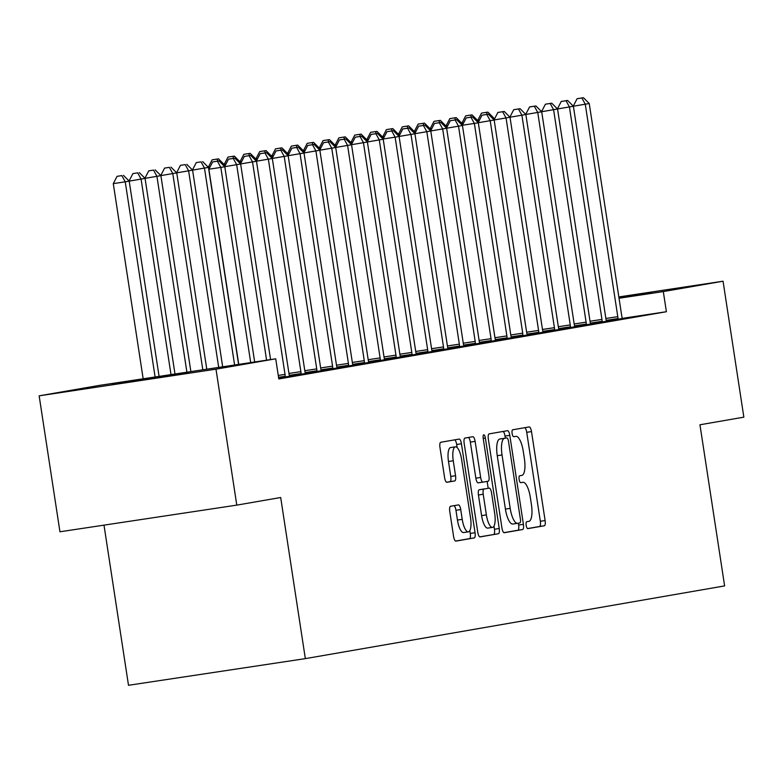 <?xml version="1.0" encoding="UTF-8"?>
<svg xmlns="http://www.w3.org/2000/svg" width="783" height="783" viewBox="0 0 783 783"><rect width="100%" height="100%" fill="white"/><g stroke="black" fill="none" stroke-linecap="round" stroke-linejoin="round"><path stroke-width="1.17" d="M526.176 525.364A3.504 1.106 81.4 0 0 527.781 528.642A3.504 1.106 81.4 0 0 527.791 528.642L544.322 525.775A5.001 1.576 81.4 0 0 545.115 520.558L531.5 431.599A5.001 1.576 81.4 0 0 529.2 426.921L512.669 429.789A3.504 1.106 81.4 0 0 512.111 433.439A3.504 1.106 81.4 0 0 513.717 436.708A3.504 1.106 81.4 0 0 513.726 436.708L515.86 436.337A16.003 5.05 81.4 0 1 515.899 436.337A16.003 5.05 81.4 0 1 523.259 451.292L524.395 458.701A16.003 5.05 81.4 0 1 521.84 475.389L519.697 475.751A3.504 1.106 81.4 0 0 519.139 479.402A3.504 1.106 81.4 0 0 520.754 482.68A3.504 1.106 81.4 0 0 520.754 482.671L522.897 482.299A16.003 5.05 81.4 0 1 522.936 482.299A16.003 5.05 81.4 0 1 530.297 497.254L531.432 504.673A16.003 5.05 81.4 0 1 528.868 521.351L526.734 521.723A3.504 1.106 81.4 0 0 526.176 525.364M112.312 384.306L188.869 372.669L112.312 384.306M618.873 297.149L651.877 292.362L618.952 297.657M450.568 506.268A5.001 1.576 81.4 0 0 449.765 511.475L453.582 536.433A5.001 1.576 81.4 0 0 455.882 541.112L474.253 537.921A5.001 1.576 81.4 0 0 475.046 532.714L461.432 443.755A5.001 1.576 81.4 0 0 459.132 439.077L440.77 442.268A5.001 1.576 81.4 0 0 439.968 447.475L444.587 477.62A5.001 1.576 81.4 0 0 446.887 482.299L454.747 480.928A5.001 1.576 81.4 0 0 455.549 475.721L453.259 460.766A13.38 4.218 81.4 0 1 455.432 446.819A13.38 4.218 81.4 0 1 461.579 459.327L470.544 517.896A13.38 4.218 81.4 0 1 468.381 531.843A13.38 4.218 81.4 0 1 462.224 519.335L460.727 509.576A5.001 1.576 81.4 0 0 458.427 504.898A5.001 1.576 81.4 0 0 458.417 504.908L450.568 506.268M275.724 358.81L215.991 369.175L39.15 395.836L98.883 385.471L275.724 358.81L278.807 378.952L666.392 311.722L663.309 291.579L619.04 298.254M618.834 296.933L723.052 281.214L743.85 417.163L699.953 424.778L724.618 585.899L305.341 658.63L280.686 497.508L236.789 505.123L215.991 369.175M723.052 281.214L663.309 291.579M501.952 528.045A5.001 1.576 81.4 0 0 504.252 532.724A5.001 1.576 81.4 0 0 504.272 532.714L522.623 529.533A5.001 1.576 81.4 0 0 523.416 524.326L509.802 435.358A5.001 1.576 81.4 0 0 507.501 430.689L489.14 433.87A5.001 1.576 81.4 0 0 488.338 439.087L501.952 528.045M498.438 533.732L480.077 536.913A5.001 1.576 81.4 0 0 480.077 536.913L480.077 536.913A5.001 1.576 81.4 0 1 477.767 532.244L464.153 443.276A5.001 1.576 81.4 0 1 464.955 438.069L472.815 436.708A5.001 1.576 81.4 0 0 472.815 436.708A5.001 1.576 81.4 0 1 475.124 441.377L480.645 477.454A5.001 1.576 81.4 0 0 482.945 482.132A5.001 1.576 81.4 0 0 482.954 482.132L488.161 481.222A5.001 1.576 81.4 0 0 488.964 476.015L483.219 438.451A3.504 1.106 81.4 0 1 483.786 434.8A3.504 1.106 81.4 0 1 485.391 438.069L499.231 528.515A5.001 1.576 81.4 0 1 498.438 533.732L479.744 536.864M103.992 525.139L128.5 685.291L305.341 658.63M289.553 376.094L305.439 373.491M321.236 370.604L337.121 367.99M352.927 365.103L368.813 362.49M384.619 359.603L400.505 356.999M416.311 354.112L432.196 351.498M448.003 348.611L463.888 345.998M479.695 343.111L495.58 340.507M511.387 337.62L527.272 335.007M543.079 332.119L558.964 329.506M574.771 326.619L590.656 324.015M606.463 321.128L622.348 318.515M666.392 311.722L622.299 318.368M590.617 323.878L606.502 321.265M558.925 329.369L574.81 326.765M527.233 334.87L543.118 332.256M495.541 340.37L511.426 337.757M463.849 345.861L479.734 343.248M432.157 351.361L448.042 348.748M400.465 356.862L416.35 354.249M368.773 362.353L384.659 359.74M337.082 367.853L352.967 365.24M305.399 373.354L321.284 370.741M278.679 378.101L289.593 376.231M236.789 505.123L59.948 531.784L39.15 395.836M527.507 528.574L539.536 526.489A5.001 1.576 81.4 0 0 540.339 521.282L526.724 432.314A5.001 1.576 81.4 0 0 524.747 427.694M505.338 438.128L505.025 436.082A5.001 1.576 81.4 0 0 503.048 431.462M503.929 532.665L517.837 530.257A5.001 1.576 81.4 0 0 518.64 525.041L518.356 523.171M519.853 522.917A3.504 1.106 81.4 0 0 520.411 519.266L508.461 441.172A3.504 1.106 81.4 0 0 506.846 437.903L504.585 438.294A16.003 5.05 81.4 0 0 502.03 454.972L510.193 508.353A16.003 5.05 81.4 0 0 517.563 523.308A16.003 5.05 81.4 0 0 517.592 523.308L519.853 522.917M502.079 438.627A3.504 1.106 81.4 0 0 502.069 438.627A3.504 1.106 81.4 0 0 502.06 438.627L499.808 439.018A16.003 5.05 81.4 0 0 497.254 455.696L502.03 454.972M517.524 523.318L512.816 524.023A16.003 5.05 81.4 0 1 512.777 524.033A16.003 5.05 81.4 0 1 505.417 509.067L497.254 455.696M482.935 482.132L478.178 482.847A5.001 1.576 81.4 0 0 478.178 482.847A5.001 1.576 81.4 0 1 475.858 478.178L470.338 442.101A5.001 1.576 81.4 0 0 468.371 437.472M487.134 481.408L488.191 488.298M493.975 526.137L494.455 529.239L499.231 528.515M486.37 514.891A13.38 4.218 81.4 0 0 492.527 527.399A13.38 4.218 81.4 0 0 494.69 513.452L491.538 492.82A5.001 1.576 81.4 0 0 489.238 488.142A5.001 1.576 81.4 0 0 489.228 488.142L484.011 489.052A5.001 1.576 81.4 0 0 483.219 494.259L486.37 514.891L481.594 515.615A13.38 4.218 81.4 0 0 487.75 528.114L492.527 527.399M484.462 488.866A5.001 1.576 81.4 0 0 484.452 488.866A5.001 1.576 81.4 0 0 484.442 488.866L479.235 489.767A5.001 1.576 81.4 0 0 478.433 494.983L483.219 494.259M481.594 515.615L478.433 494.983M493.652 534.446A5.001 1.576 81.4 0 0 494.455 529.239M468.381 531.843L463.595 532.557A13.38 4.218 81.4 0 1 457.448 520.059L455.951 510.301A5.001 1.576 81.4 0 0 453.974 505.671M455.432 446.819L450.646 447.543A13.38 4.218 81.4 0 0 448.483 461.49L453.259 460.766M446.564 482.25L449.971 481.653A5.001 1.576 81.4 0 0 450.773 476.446L448.483 461.49M457.125 447.543L456.655 444.47A5.001 1.576 81.4 0 0 454.678 439.85M455.559 541.063L469.467 538.645A5.001 1.576 81.4 0 0 470.27 533.438L469.829 530.58M479.47 120.142L477.777 120.641M493.936 119.77L493.652 117.92L492.321 118.145M487.878 112.116L481.516 113.114L487.878 112.116L493.652 117.92M487.359 114.357L486.292 112.39M477.738 120.406L481.516 113.114M617.983 319.327L617.963 318.573A5.09 1.605 81.4 0 0 617.787 316.675L585.273 104.198L589.237 103.503L621.751 315.989A5.09 1.605 81.4 0 0 622.152 317.849L622.358 318.573M573.362 106.224L585.273 104.198L581.877 97.983L583.462 97.709L577.1 98.707L581.877 97.983M577.1 98.707L573.332 105.999M589.237 103.503L583.462 97.709M463.624 122.892L461.931 123.381M478.09 122.51L477.806 120.67L476.475 120.895M472.032 114.866L465.67 115.864L472.032 114.866L477.806 120.67M471.523 117.098L470.446 115.14M461.892 123.156L465.67 115.864M447.778 125.642L446.085 126.132M462.244 125.26L461.96 123.411L460.629 123.645M456.186 117.616L449.824 118.615L456.186 117.616L461.96 123.411M455.677 119.848L454.6 117.89M446.046 125.906L449.824 118.615M602.137 322.077L602.117 321.324A5.09 1.605 81.4 0 0 601.951 319.425L569.427 106.938L573.391 106.253L605.905 318.74A5.09 1.605 81.4 0 0 606.306 320.599L606.512 321.324M557.516 108.974L569.427 106.938L566.031 100.733L567.616 100.459L561.254 101.447L566.031 100.733M561.254 101.447L557.486 108.739M573.391 106.253L567.616 100.459M586.291 324.828L586.271 324.074A5.09 1.605 81.4 0 0 586.105 322.175L553.591 109.689L557.545 109.003L590.059 321.49A5.09 1.605 81.4 0 0 590.46 323.35L590.666 324.064M541.67 111.724L553.591 109.689L550.185 103.483L551.77 103.209L545.408 104.198L550.185 103.483M545.408 104.198L541.64 111.489M557.545 109.003L551.77 103.209M431.932 128.392L428.937 129.146M446.398 128.011L446.114 126.161L444.783 126.396M440.34 120.367L433.978 121.355L440.34 120.367L446.114 126.161M439.831 122.598L438.754 120.641M430.2 128.657L433.978 121.355M416.086 131.143L413.091 131.887M430.552 130.761L430.268 128.911L424.494 123.117L418.132 124.105L424.494 123.117M423.985 125.349L422.908 123.391M414.354 131.397L418.132 124.105M570.445 327.578L570.425 326.824A5.09 1.605 81.4 0 0 570.259 324.925L537.745 112.439L541.699 111.754L574.213 324.231A5.09 1.605 81.4 0 0 574.614 326.09L574.83 326.814M525.824 114.475L537.745 112.439L534.339 106.224L535.924 105.95L529.562 106.948L534.339 106.224M529.562 106.948L525.794 114.24M541.699 111.754L535.924 105.95M554.599 330.328L554.579 329.574A5.09 1.605 81.4 0 0 554.413 327.666L521.899 115.189L525.853 114.504L558.367 326.981A5.09 1.605 81.4 0 0 558.768 328.84L558.984 329.565M509.978 117.225L521.899 115.189L518.493 108.974L520.078 108.7L513.717 109.698L518.493 108.974M513.717 109.698L509.948 116.99M525.853 114.504L520.078 108.7M400.24 133.893L398.547 134.382M414.706 133.511L414.422 131.661L408.648 125.857L402.286 126.856L408.648 125.857M408.139 128.099L407.062 126.141M398.508 134.147L402.286 126.856M538.753 333.069L538.733 332.315A5.09 1.605 81.4 0 0 538.567 330.416L506.053 117.939L510.007 117.254L542.521 329.731A5.09 1.605 81.4 0 0 542.932 331.591L543.138 332.315M494.132 119.965L506.053 117.939L502.647 111.724L504.232 111.45L497.871 112.449L502.647 111.724M497.871 112.449L494.102 119.74M510.007 117.254L504.232 111.45M384.394 136.633L382.701 137.133M398.86 136.262L398.576 134.412L397.245 134.637M392.802 128.608L386.44 129.606L392.802 128.608L398.576 134.412M392.293 130.849L391.216 128.882M382.672 136.898L386.44 129.606M522.907 335.819L522.887 335.065A5.09 1.605 81.4 0 0 522.721 333.166L490.207 120.69L494.161 119.995L526.675 332.481A5.09 1.605 81.4 0 0 527.086 334.341L527.292 335.065M478.286 122.716L490.207 120.69L486.811 114.475L488.386 114.201L482.025 115.199L486.811 114.475M482.025 115.199L478.256 122.491M494.161 119.995L488.386 114.201M368.548 139.384L366.855 139.873M383.014 139.002L382.73 137.162L381.399 137.387M376.956 131.358L370.594 132.356L376.956 131.358L382.73 137.162M376.447 133.59L375.37 131.632M366.826 139.648L370.594 132.356M507.061 338.569L507.041 337.816A5.09 1.605 81.4 0 0 506.875 335.917L474.361 123.43L478.315 122.745L510.829 335.232A5.09 1.605 81.4 0 0 511.24 337.091L511.446 337.816M495.6 340.556L495.394 339.842A5.09 1.605 81.4 0 1 494.993 337.982L462.41 125.231L474.361 123.43L470.965 117.225L472.541 116.951L466.179 117.939L470.965 117.225M466.179 117.939L462.41 125.231M478.315 122.745L472.541 116.951M352.702 142.134L351.009 142.623M367.168 141.752L366.884 139.903L365.563 140.137M361.11 134.108L354.748 135.107L361.11 134.108L366.884 139.903M360.601 136.34L359.524 134.382M350.98 142.398L354.748 135.107M456.704 119.691L450.333 120.69L456.704 119.691L462.469 125.495L446.604 128.216M491.215 341.319L491.195 340.566A5.09 1.605 81.4 0 0 491.029 338.667L458.515 126.18L455.119 119.975M450.333 120.69L446.564 127.981M336.856 144.884L333.871 145.638M351.322 144.503L351.038 142.653L349.717 142.888M345.264 136.859L338.902 137.847L345.264 136.859L351.038 142.653M344.755 139.09L343.678 137.133M335.134 145.149L338.902 137.847M475.379 344.07L475.359 343.316A5.09 1.605 81.4 0 0 475.183 341.417L442.669 128.931L446.633 128.246L479.147 340.722A5.09 1.605 81.4 0 0 479.548 342.582L479.754 343.306M430.758 130.967L442.669 128.931L439.273 122.716L440.858 122.442L434.487 123.44L439.273 122.716M434.487 123.44L430.719 130.732M446.633 128.246L440.858 122.442M321.01 147.635L319.317 148.124M335.476 147.253L335.193 145.403L329.418 139.609L323.056 140.597L329.418 139.609M328.909 141.84L327.832 139.883M319.288 147.889L323.056 140.597M459.533 346.82L459.513 346.057A5.09 1.605 81.4 0 0 459.337 344.158L426.823 131.681L430.787 130.996L463.301 343.473A5.09 1.605 81.4 0 0 463.702 345.332L463.908 346.057M414.912 133.717L426.823 131.681L423.427 125.466L425.012 125.192L418.641 126.19L423.427 125.466M418.641 126.19L414.873 133.482M430.787 130.996L425.012 125.192M305.164 150.385L303.471 150.874M319.63 150.003L319.347 148.153L318.025 148.379M313.572 142.349L307.21 143.348L313.572 142.349L319.347 148.153M313.063 144.591L311.986 142.633M303.442 150.639L307.21 143.348M443.687 349.561L443.667 348.807A5.09 1.605 81.4 0 0 443.491 346.908L410.977 134.431L414.941 133.736L447.455 346.223A5.09 1.605 81.4 0 0 447.856 348.083L448.062 348.807M399.066 136.457L410.977 134.431L407.581 128.216L409.166 127.942L402.795 128.941L407.581 128.216M402.795 128.941L399.027 136.232M414.941 133.736L409.166 127.942M289.319 153.125L287.625 153.625M303.784 152.744L303.501 150.904L302.179 151.129M297.726 145.1L291.364 146.098L297.726 145.1L303.501 150.904M297.217 147.341L296.14 145.374M287.596 153.39L291.364 146.098M427.841 352.311L427.821 351.557A5.09 1.605 81.4 0 0 427.645 349.658L395.131 137.182L399.095 136.487L431.609 348.973A5.09 1.605 81.4 0 0 432.01 350.833L432.216 351.557M416.37 354.308L416.164 353.583A5.09 1.605 81.4 0 1 415.763 351.724L383.181 138.982L395.131 137.182L391.735 130.967L393.32 130.692L386.949 131.691L391.735 130.967M386.949 131.691L383.181 138.982M399.095 136.487L393.32 130.692M273.473 155.876L271.779 156.365M287.938 155.494L287.655 153.654L286.333 153.879M281.88 147.85L275.518 148.848L281.88 147.85L287.655 153.654M281.371 150.082L280.294 148.124M271.75 156.14L275.518 148.848M377.475 133.443L371.103 134.431L377.475 133.443L383.249 139.237L367.374 141.958M411.995 355.061L411.975 354.308A5.09 1.605 81.4 0 0 411.799 352.409L379.285 139.922L375.889 133.717M371.103 134.431L367.335 141.723M257.627 158.626L255.933 159.115M272.093 158.244L271.809 156.394L270.487 156.629M266.034 150.6L259.672 151.599L266.034 150.6L271.809 156.394M265.525 152.832L264.448 150.874M255.904 158.89L259.672 151.599M396.149 357.811L396.129 357.058A5.09 1.605 81.4 0 0 395.953 355.159L363.439 142.672L367.403 141.987L399.917 354.474A5.09 1.605 81.4 0 0 400.319 356.334L400.524 357.048M351.528 144.708L363.439 142.672L360.043 136.467L361.629 136.183L355.267 137.182L360.043 136.467M355.267 137.182L351.489 144.473M367.403 141.987L361.629 136.183M241.781 161.376L240.087 161.866M256.247 160.995L255.963 159.145L254.641 159.38M250.188 153.351L243.826 154.339L250.188 153.351L255.963 159.145M249.679 155.582L248.612 153.625M240.058 161.641L243.826 154.339M380.303 360.562L380.284 359.808A5.09 1.605 81.4 0 0 380.107 357.909L347.593 145.423L351.557 144.738L384.071 357.214A5.09 1.605 81.4 0 0 384.473 359.074L384.678 359.798M335.682 147.458L347.593 145.423L344.197 139.208L345.783 138.934L339.421 139.932L344.197 139.208M339.421 139.932L335.643 147.224M351.557 144.738L345.783 138.934M225.935 164.127L224.251 164.616M240.401 163.745L240.117 161.895L238.795 162.13M234.342 156.101L227.98 157.089L234.342 156.101L240.117 161.895M233.833 158.332L232.766 156.375M224.212 164.381L227.98 157.089M364.457 363.312L364.438 362.549A5.09 1.605 81.4 0 0 364.261 360.65L331.747 148.173L335.711 147.488L368.225 359.965A5.09 1.605 81.4 0 0 368.627 361.824L368.832 362.549M319.836 150.199L331.747 148.173L328.351 141.958L329.937 141.684L323.575 142.682L328.351 141.958M323.575 142.682L319.797 149.974M335.711 147.488L329.937 141.684M210.089 166.877L208.405 167.366M224.555 166.495L224.271 164.645L222.949 164.87M218.496 158.841L212.134 159.84L218.496 158.841L224.271 164.645M217.987 161.083L216.92 159.115M208.366 167.131L212.134 159.84M348.611 366.053L348.592 365.299A5.09 1.605 81.4 0 0 348.415 363.4L315.901 150.923L319.865 150.228L352.379 362.715A5.09 1.605 81.4 0 0 352.781 364.575L352.986 365.299M303.99 152.949L315.901 150.923L312.505 144.708L314.091 144.434L307.729 145.432L312.505 144.708M307.729 145.432L303.951 152.724M319.865 150.228L314.091 144.434M238.58 364.408L208.435 167.396L192.559 170.117M201.074 161.866L196.288 162.59L201.074 161.866L204.471 168.081L234.606 365.015M202.66 161.592L208.435 167.396M192.52 169.882L196.288 162.59M332.765 368.803L332.746 368.049A5.09 1.605 81.4 0 0 332.569 366.15L300.055 153.674L304.019 152.979L336.533 365.465A5.09 1.605 81.4 0 0 336.935 367.325L337.14 368.049M288.144 155.7L300.055 153.674L296.659 147.458L298.245 147.184L291.883 148.183L296.659 147.458M291.883 148.183L288.105 155.474M304.019 152.979L298.245 147.184M222.675 366.806L192.589 170.146L176.713 172.857M185.228 164.616L180.442 165.34L185.228 164.616L188.625 170.831L218.702 367.403M186.814 164.342L192.589 170.146M176.674 172.632L180.442 165.34M316.919 371.553L316.9 370.799A5.09 1.605 81.4 0 0 316.724 368.901L284.209 156.414L288.173 155.729L320.687 368.216A5.09 1.605 81.4 0 0 321.089 370.075L321.294 370.79M272.298 158.45L284.209 156.414L280.813 150.209L282.399 149.935L276.037 150.923L280.813 150.209M276.037 150.923L272.259 158.215M288.173 155.729L282.399 149.935M206.781 369.204L176.743 172.886L160.867 175.607M169.382 167.366L164.596 168.091L169.382 167.366L172.779 173.581L202.807 369.801M170.968 167.092L176.743 172.886M160.828 175.382L164.596 168.091M301.073 374.303L301.054 373.55A5.09 1.605 81.4 0 0 300.878 371.651L268.363 159.164L272.327 158.479L304.841 370.966A5.09 1.605 81.4 0 0 305.243 372.825L305.448 373.54M256.452 161.2L268.363 159.164L264.967 152.959L266.553 152.675L260.191 153.674L264.967 152.959M260.191 153.674L256.413 160.965M272.327 158.479L266.553 152.675M190.876 371.602L160.897 175.637L145.021 178.358M153.537 170.117L148.75 170.831L153.537 170.117L156.933 176.322L186.902 372.199M155.122 169.842L160.897 175.637M144.982 178.123L148.75 170.831M285.227 377.054L285.208 376.3A5.09 1.605 81.4 0 0 285.032 374.401L252.518 161.915L256.481 161.229L288.996 373.706A5.09 1.605 81.4 0 0 289.397 375.566L289.602 376.29M240.606 163.95L252.518 161.915L249.121 155.7L250.707 155.425L244.345 156.424L249.121 155.7M244.345 156.424L240.567 163.716M256.481 161.229L250.707 155.425M174.981 374L145.051 178.387L125.241 181.822L155.103 376.995M137.691 172.867L132.904 173.581L137.691 172.867L141.087 179.072L171.007 374.597M139.276 172.593L145.051 178.387M129.136 180.873L132.904 173.581M266.592 360.19L236.672 164.665L240.635 163.98L270.566 359.593M224.76 166.691L236.672 164.665L233.275 158.45L234.861 158.176L228.499 159.174L233.275 158.45M228.499 159.174L224.731 166.466M240.635 163.98L234.861 158.176M121.845 175.607L117.068 176.332L121.845 175.607L125.241 181.822L113.29 183.623L143.162 378.796M159.076 376.398L129.205 181.137L123.43 175.333M113.29 183.623L117.068 176.332M250.697 362.588L220.826 167.415L224.79 166.72L254.671 361.981M238.746 364.389L208.885 169.216L220.826 167.415L217.429 161.2L219.015 160.926L212.653 161.924L217.429 161.2M212.653 161.924L208.885 169.216M224.79 166.72L219.015 160.926M526.724 432.314L531.5 431.599M540.339 521.282L545.115 520.558M539.536 526.489L544.322 525.775M505.025 436.082L509.802 435.358M518.64 525.041L523.416 524.326M517.837 530.257L522.623 529.533M499.808 439.018L504.585 438.294M505.417 509.067L510.193 508.353M470.338 442.101L475.124 441.377M475.858 478.178L480.645 477.454M483.209 438.402L485.391 438.069M479.235 489.767L484.011 489.052M455.951 510.301L460.727 509.576M457.448 520.059L462.224 519.335M450.773 476.446L455.549 475.721M449.971 481.653L454.747 480.928M456.655 444.47L461.432 443.755M470.27 533.438L475.046 532.714M469.467 538.645L474.253 537.921M617.963 318.573L606.238 320.345M617.787 316.675L605.866 318.475M602.117 321.324L590.392 323.095M601.951 319.425L590.02 321.226M586.271 324.074L574.546 325.836M586.105 322.175L574.174 323.966M570.425 326.824L558.7 328.586M570.259 324.925L558.328 326.717M554.579 329.574L542.854 331.336M554.413 327.666L542.482 329.467M538.733 332.315L527.008 334.087M538.567 330.416L526.636 332.217M522.887 335.065L511.162 336.837M522.721 333.166L510.79 334.967M507.041 337.816L495.316 339.587M506.875 335.917L494.944 337.718M491.195 340.566L479.48 342.328M491.029 338.667L479.098 340.458M475.359 343.316L463.634 345.078M475.183 341.417L463.252 343.208M459.513 346.057L447.788 347.828M459.337 344.158L447.416 345.959M443.667 348.807L431.942 350.578M443.491 346.908L431.57 348.709M427.821 351.557L416.096 353.329M427.645 349.658L415.724 351.459M411.975 354.308L400.25 356.079M411.799 352.409L399.878 354.21M396.129 357.058L384.404 358.82M395.953 355.159L384.032 356.95M380.284 359.808L368.558 361.57M380.107 357.909L368.186 359.7M364.438 362.549L352.712 364.32M364.261 360.65L352.34 362.451M348.592 365.299L336.866 367.07M348.415 363.4L336.494 365.201M332.746 368.049L321.02 369.821M332.569 366.15L320.648 367.951M316.9 370.799L305.174 372.571M316.724 368.901L304.802 370.702M301.054 373.55L289.328 375.311M300.878 371.651L288.956 373.442M285.208 376.3L278.552 377.298M285.032 374.401L278.268 375.419M512.777 524.033L517.563 523.308M478.168 482.847L482.945 482.132"/></g></svg>
